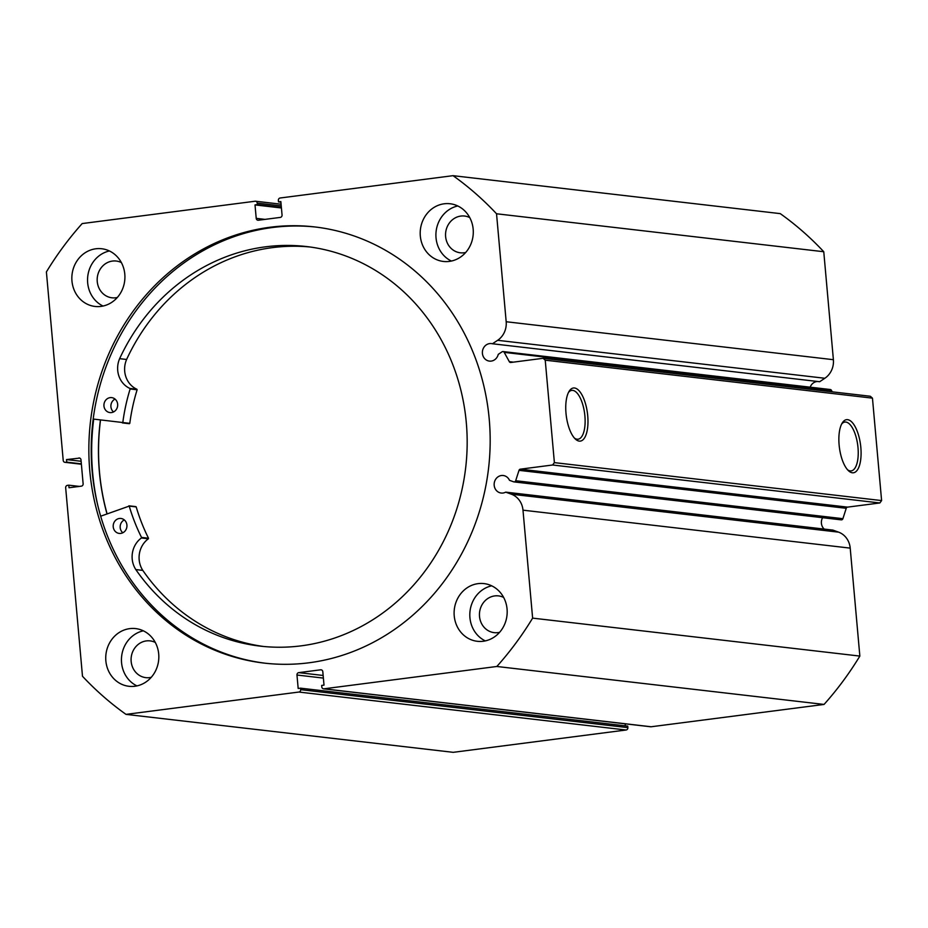 <?xml version="1.0" encoding="UTF-8"?>
<svg xmlns="http://www.w3.org/2000/svg" width="928" height="928" viewBox="0 0 928 928"><rect width="100%" height="100%" fill="white"/><g stroke="black" fill="none" stroke-linecap="round" stroke-linejoin="round"><path stroke-width="1.39" d="M100.665 516.212L129.224 506.096A187.166 170.845 -83.4 0 0 141.52 537.416L141.392 537.985A22.237 20.3 -83.4 0 0 135.824 569.572L142.796 570.384A201.132 183.593 -83.4 0 0 263.645 646.491M122.821 532.776A7.528 6.879 96.6 0 1 124.306 519.912M120.652 533.426A7.528 6.879 96.6 0 1 119.202 533.414A7.528 6.879 96.6 0 1 113.193 525.932A7.528 6.879 96.6 0 1 119.503 518.462A7.528 6.879 96.6 0 1 120.942 518.462A7.528 6.879 96.6 0 1 126.95 525.944A7.528 6.879 96.6 0 1 120.652 533.426M113.541 411.939A7.528 6.879 96.6 0 1 115.037 399.075M111.372 412.589A7.528 6.879 96.6 0 1 109.933 412.577A7.528 6.879 96.6 0 1 103.924 405.095A7.528 6.879 96.6 0 1 110.223 397.625A7.528 6.879 96.6 0 1 111.662 397.625A7.528 6.879 96.6 0 1 117.682 405.107A7.528 6.879 96.6 0 1 111.372 412.589M135.79 506.618L136.196 506.908A187.166 170.845 -83.4 0 0 148.503 538.228L148.364 538.797A22.237 20.3 -83.4 0 0 142.796 570.384L135.813 569.583A201.132 183.593 -83.4 0 0 260.153 646.12A201.132 183.593 -83.4 0 0 298.665 646.143A201.132 183.593 -83.4 0 0 467.132 446.438A201.132 183.593 -83.4 0 0 306.507 246.546A201.132 183.593 -83.4 0 0 267.995 246.523A201.132 183.593 -83.4 0 0 119.631 358.66A22.237 20.3 -83.4 0 0 129.908 388.438L130.129 388.971A187.166 170.845 -83.4 0 0 122.809 422.53L93.194 419.05M309.987 246.987A201.132 183.593 -83.4 0 0 274.966 247.324A201.132 183.593 -83.4 0 0 126.602 359.472L119.631 358.66L126.614 359.472A22.237 20.3 -83.4 0 0 136.892 389.25L137.112 389.783A187.166 170.845 -83.4 0 0 129.792 423.342L122.357 422.901L129.352 423.713M107.091 513.834A219.426 200.309 96.6 0 1 100.514 420.024M520.341 469.174L847.554 507.129A1.717 1.566 -83.4 0 0 846.232 508.3L842.902 518.682A1.717 1.566 96.6 0 1 841.22 519.854L513.996 481.899A1.717 1.566 -83.4 0 0 515.678 480.727L519.007 470.345A1.717 1.566 96.6 0 1 520.341 469.174L552.612 464.998L554.387 462.62L545.235 360.18L543.089 358.301L510.818 362.477A1.717 1.566 96.6 0 1 509.31 361.665L513.381 362.14M321.529 669.912L320.659 669.807A2.146 1.96 96.6 0 1 322.805 671.686L324.011 685.131L321.656 685.432L321.796 686.929A2.146 1.96 -83.4 0 0 323.942 688.808L651.154 726.763L824.052 704.433A320.543 292.598 96.6 0 0 859.85 656.084L850.21 548.123A19.21 17.539 96.6 0 0 838.576 532.15L832.903 530.097L505.69 492.142A8.816 8.05 96.6 0 1 502.999 493.023A8.816 8.05 96.6 0 1 501.201 493.035A8.816 8.05 96.6 0 1 494.148 484.323A8.816 8.05 96.6 0 1 501.433 475.519A8.816 8.05 96.6 0 1 503.231 475.507A8.816 8.05 96.6 0 1 509.484 480.31L513.671 481.829A1.717 1.566 -83.4 0 0 513.996 481.899M822.602 517.696A8.816 8.05 -83.4 0 0 824.25 529.099M492.443 343.766L819.668 381.721L824.841 378.264A19.21 17.539 -83.4 0 0 833.39 359.693L506.178 321.738A19.21 17.539 96.6 0 1 497.628 340.309L492.443 343.766A8.816 8.05 -83.4 0 0 491.457 343.58A8.816 8.05 -83.4 0 0 489.659 343.592A8.816 8.05 -83.4 0 0 482.374 352.396A8.816 8.05 -83.4 0 0 489.427 361.108A8.816 8.05 -83.4 0 0 491.214 361.096A8.816 8.05 -83.4 0 0 498.243 354.368L502.071 351.816A1.717 1.566 -83.4 0 1 504.217 352.373L509.31 361.665M810.179 387.185A8.816 8.05 96.6 0 1 816.872 381.547A8.816 8.05 96.6 0 1 817.661 381.489M565.999 413.273A26.773 10.66 -97.4 0 1 569.177 391.21A26.773 10.66 -97.4 0 1 580.104 391.999A26.773 10.66 -97.4 0 1 587.726 415.802A26.773 10.66 -97.4 0 1 575.36 439.048A26.773 10.66 -97.4 0 1 565.999 413.273M574.432 438.086A24.627 9.802 82.6 0 0 578.063 439.211A24.627 9.802 82.6 0 0 584.895 415.953A24.627 9.802 82.6 0 0 571.752 390.375A24.627 9.802 82.6 0 0 568.528 392.382M839.121 444.964A26.773 10.66 -97.4 0 1 842.299 422.89A26.773 10.66 -97.4 0 1 853.226 423.678A26.773 10.66 -97.4 0 1 860.836 447.482A26.773 10.66 -97.4 0 1 848.482 470.728A26.773 10.66 -97.4 0 1 839.121 444.964M847.542 469.765A24.627 9.802 82.6 0 0 851.173 470.89A24.627 9.802 82.6 0 0 858.006 447.632A24.627 9.802 82.6 0 0 844.863 422.054A24.627 9.802 82.6 0 0 841.65 424.061M315.984 227.082A219.542 200.402 -83.4 0 0 272.438 227.522A219.542 200.402 -83.4 0 0 91.234 446.008A219.542 200.402 -83.4 0 0 265.396 663.23M308.954 662.789A219.542 200.402 -83.4 0 0 490.158 443.665A219.542 200.402 -83.4 0 0 314.812 226.942A219.542 200.402 -83.4 0 0 270.083 227.244A219.542 200.402 -83.4 0 0 88.868 446.38A219.542 200.402 -83.4 0 0 264.213 663.102A219.542 200.402 -83.4 0 0 308.954 662.789M129.711 628.639A29.046 26.506 -83.4 0 0 105.734 657.627A29.046 26.506 -83.4 0 0 128.934 686.291A29.046 26.506 -83.4 0 0 134.85 686.256A29.046 26.506 -83.4 0 0 158.827 657.268A29.046 26.506 -83.4 0 0 135.627 628.592A29.046 26.506 -83.4 0 0 129.711 628.639M143.33 630.82A29.046 26.506 -83.4 0 0 121.649 656.212A29.046 26.506 -83.4 0 0 136.938 685.896M95.804 248.785A29.046 26.506 -83.4 0 0 71.839 277.774A29.046 26.506 -83.4 0 0 95.027 306.449A29.046 26.506 -83.4 0 0 100.955 306.402A29.046 26.506 -83.4 0 0 124.92 277.414A29.046 26.506 -83.4 0 0 101.72 248.75A29.046 26.506 -83.4 0 0 95.804 248.785M109.423 250.966A29.046 26.506 -83.4 0 0 87.754 276.358A29.046 26.506 -83.4 0 0 103.043 306.043M478.071 583.642A29.046 26.506 -83.4 0 0 454.105 612.631A29.046 26.506 -83.4 0 0 477.305 641.294A29.046 26.506 -83.4 0 0 483.221 641.26A29.046 26.506 -83.4 0 0 507.187 612.271A29.046 26.506 -83.4 0 0 483.998 583.596A29.046 26.506 -83.4 0 0 478.071 583.642M491.689 585.823A29.046 26.506 -83.4 0 0 470.02 611.216A29.046 26.506 -83.4 0 0 485.309 640.9M444.176 203.789A29.046 26.506 -83.4 0 0 420.198 232.777A29.046 26.506 -83.4 0 0 443.398 261.452A29.046 26.506 -83.4 0 0 449.314 261.406A29.046 26.506 -83.4 0 0 473.292 232.418A29.046 26.506 -83.4 0 0 450.092 203.754A29.046 26.506 -83.4 0 0 444.176 203.789M457.794 205.97A29.046 26.506 -83.4 0 0 436.114 231.362A29.046 26.506 -83.4 0 0 451.402 261.046M465.694 252.486A18.502 16.89 96.6 0 1 464.093 252.776A18.502 16.89 96.6 0 1 460.323 252.799A18.502 16.89 96.6 0 1 445.544 234.54A18.502 16.89 96.6 0 1 460.81 216.073A18.502 16.89 96.6 0 1 464.58 216.038A18.502 16.89 96.6 0 1 469.742 217.581M499.589 632.328A18.502 16.89 96.6 0 1 497.988 632.618A18.502 16.89 96.6 0 1 494.218 632.652A18.502 16.89 96.6 0 1 479.44 614.382A18.502 16.89 96.6 0 1 494.717 595.915A18.502 16.89 96.6 0 1 498.487 595.892A18.502 16.89 96.6 0 1 503.637 597.435M117.322 297.482A18.502 16.89 96.6 0 1 115.722 297.772A18.502 16.89 96.6 0 1 111.952 297.795A18.502 16.89 96.6 0 1 97.173 279.537A18.502 16.89 96.6 0 1 112.45 261.07A18.502 16.89 96.6 0 1 116.22 261.035A18.502 16.89 96.6 0 1 121.371 262.578M151.229 677.324A18.502 16.89 96.6 0 1 149.628 677.614A18.502 16.89 96.6 0 1 145.858 677.649A18.502 16.89 96.6 0 1 131.08 659.379A18.502 16.89 96.6 0 1 146.346 640.912A18.502 16.89 96.6 0 1 150.116 640.888A18.502 16.89 96.6 0 1 155.278 642.431M506.178 321.738L496.538 213.776A320.543 292.598 -83.4 0 0 453.038 175.67L280.14 198A2.146 1.96 -83.4 0 0 278.365 200.378L278.504 201.875L280.848 201.573L282.054 215.018A2.146 1.96 96.6 0 1 280.291 217.407L258.367 220.238A2.146 1.96 96.6 0 1 256.221 218.358L265.025 219.379M281.242 205.9L257.23 203.116L257.369 204.612L255.014 204.914L256.221 218.358M257.23 203.116A2.146 1.96 -83.4 0 0 255.084 201.237L82.186 223.567A320.543 292.598 -83.4 0 0 46.4 271.916L63.22 460.439A2.146 1.96 -83.4 0 0 65.378 462.318L81.374 464.174M79.704 458.084L66.514 459.58L66.746 462.144L65.378 462.318M78.845 457.991A2.146 1.96 96.6 0 1 80.991 459.87L83.126 483.766A2.146 1.96 96.6 0 1 81.362 486.156L69.032 487.745L68.8 485.182L67.431 485.367A2.146 1.96 -83.4 0 0 65.668 487.745L82.488 676.268A320.543 292.598 -83.4 0 0 125.999 714.374L298.886 692.044A2.146 1.96 -83.4 0 0 300.66 689.655L627.873 727.622L627.746 726.125L300.521 688.17L300.66 689.655M323.385 678.09L296.972 675.027L298.178 688.472L300.521 688.17M296.972 675.027A2.146 1.96 96.6 0 1 298.746 672.638L323.141 675.468M320.659 669.807L298.746 672.638M323.942 688.808L496.84 666.478A320.543 292.598 -83.4 0 0 532.626 618.129L522.986 510.168A19.21 17.539 -83.4 0 0 511.363 494.195L505.69 492.142M651.154 726.763A2.146 1.96 96.6 0 1 650.725 726.775L323.501 688.82M625.344 725.847L625.159 723.805M627.873 727.622A2.146 1.96 96.6 0 1 626.11 730L298.886 692.044M125.999 714.374L453.212 752.33L626.11 730M453.038 175.67L780.251 213.626A320.543 292.598 96.6 0 1 823.762 251.732L833.39 359.693M503.069 351.561L830.282 389.516A1.717 1.566 96.6 0 1 831.442 390.328L504.217 352.373M832.277 391.848L831.442 390.328M543.089 358.301L870.313 396.256L872.459 398.147L545.235 360.18M554.387 462.62L881.6 500.575L872.459 398.147M881.6 500.575L879.837 502.964L552.612 464.998M847.554 507.129L879.837 502.964M496.538 213.776L823.762 251.732M496.84 666.478L824.052 704.433M859.85 656.084L532.626 618.129M280.906 202.153L278.504 201.875M281.428 207.976L255.014 204.914M281.37 207.396L257.369 204.612M81.351 463.838L66.746 462.144M81.119 461.274L66.514 459.58M79.367 486.411L68.8 485.182M93.705 419.12A226.966 207.176 -83.4 0 0 97.881 505.83M100.421 420.001A219.542 200.402 -83.4 0 0 106.998 513.868M122.809 422.53L129.792 423.342M130.129 388.971L137.112 389.783M129.908 388.438L136.892 389.25M141.52 537.416L148.503 538.228M129.224 506.096L136.196 506.908M141.392 537.985L148.364 538.797M850.21 548.123L522.986 510.168M824.841 378.264L497.628 340.309M515.678 480.727L842.902 518.682M846.232 508.3L519.007 470.345M838.576 532.15L511.363 494.195M128.899 505.806L135.871 506.618M255.525 201.225L281.091 204.195M81.386 464.232L64.937 462.318"/></g></svg>
